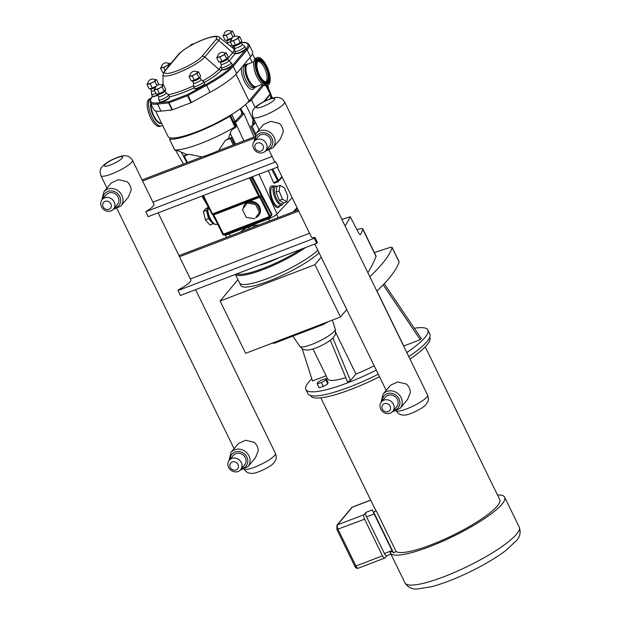 <?xml version="1.0" encoding="UTF-8"?>
<svg xmlns="http://www.w3.org/2000/svg" width="620" height="620" viewBox="0 0 620 620"><rect width="100%" height="100%" fill="white"/><g stroke="black" fill="none" stroke-linecap="round" stroke-linejoin="round"><path stroke-width="0.93" d="M151.094 98.332A14.702 5.836 69 0 0 150.869 98.402A14.702 5.836 69 0 0 152.071 117.397A14.702 5.836 69 0 0 161.394 125.868A14.702 5.836 69 0 0 162.471 125.062M150.869 98.402L149.49 98.936A14.702 5.836 69 0 0 150.691 117.924A14.702 5.836 69 0 0 160.014 126.395L161.394 125.868M429.699 337.388L429.792 337.59A66.263 13.16 154 0 1 409.998 359.081M379.525 376.735A66.263 13.16 154 0 1 310.682 395.692L310.581 395.49M497.488 494.985A63.581 12.633 154 0 1 504.649 497.193A63.581 12.633 154 0 1 453.042 536.416A63.581 12.633 154 0 1 390.36 552.939A63.581 12.633 154 0 1 390.143 552.273L392.413 551.405M390.933 554.117L386.779 555.706A3.697 1.472 -111 0 1 384.408 553.513L366.536 516.871A3.697 1.472 -111 0 1 365.994 512.353L364.064 514.67L337.52 524.846L352.199 507.268A1.852 1.659 -140.1 0 0 351.571 507.718L352.462 507.075A3.697 1.472 -111 0 0 352.199 507.268L370.714 500.17M386.926 555.652L385.113 557.829A3.697 1.472 -111 0 1 384.842 558.023A3.697 1.472 -111 0 1 382.47 555.83L355.934 566.006L338.063 529.364A3.697 1.472 -111 0 1 337.52 524.846A1.852 1.659 39.9 0 0 336.9 525.287L336.923 529.542L354.795 566.184L355.934 566.006A3.697 1.472 -111 0 0 358.306 568.199C356.748 568.633 355.57 567.959 354.795 566.184M336.923 529.542L364.599 519.188A3.697 1.472 -111 0 1 364.064 514.67M364.599 519.188L382.47 555.83M393.499 552.839A61.062 12.129 154 0 1 392.623 551.839L372.76 511.105A61.062 12.129 -26 0 0 373.628 512.105L393.499 552.839L396.118 551.498A58.102 11.54 -26 0 0 455.336 534.068A58.102 11.54 -26 0 0 499.736 499.596L425.235 346.859M365.994 512.353L372.496 509.865A61.062 12.129 -26 0 0 372.76 511.105M373.628 512.105L376.247 510.764L396.118 551.498M320.788 397.8L375.418 509.803A58.102 11.54 -26 0 0 376.247 510.764M341.891 219.434A203.546 40.432 154 0 1 350.238 216.744L341.868 219.395M345.092 225.998A582.389 115.684 154 0 0 350.238 216.744L358.089 231.934C359.329 234.267 360.173 235.12 360.631 234.499A209.467 41.61 -26 0 0 360.104 234.662M367.862 272.684A582.389 115.684 -26 0 0 376.038 256.447A9.316 1.852 154 0 0 376.053 256.021L362.816 228.881A9.316 1.852 154 0 1 362.801 229.307A582.389 115.684 154 0 1 360.631 234.499L360.414 234.709M321.214 257.176L314.952 264.678L220.123 301.018L234.794 283.449A582.389 115.684 154 0 1 237.972 279.705M319.099 252.844A46.074 9.153 154 0 1 274.265 278.915A46.074 9.153 154 0 1 240.792 285.479L239.615 283.053M357.035 229.78A232.981 46.283 154 0 1 358.252 229.369A9.316 1.852 154 0 1 362.816 228.881M328.135 321.733A46.593 9.254 154 0 1 323.245 324.508L274.675 343.116A46.593 9.254 154 0 1 271.978 343.255M274.303 342.364L274.675 343.116M322.873 323.749L323.245 324.508M346.735 309.512L340.473 317.006L245.652 353.346L220.123 301.018M326.159 378.572L328.065 382.486L327.771 383.842L323.291 386.469L321.385 382.555L325.864 379.928L326.159 378.572L321.974 379.843L317.487 382.47L317.192 383.827L321.385 382.555M327.771 383.842L325.864 379.928M323.291 386.469L319.099 387.74L317.192 383.827M302.149 348.649L312.496 380.974L326.089 375.767M335.622 332.367L355.942 374.038L350.471 380.587L347.479 381.734L330.328 340.256M332.855 338.001L350.471 380.587M384.222 283.712L421.243 338.489L420.252 339.683L403.775 345.991L376.937 290.958M420.252 339.683L383.168 284.812M392.096 247.651L399.102 262.012A5.766 1.147 -26 0 0 399.094 261.779L392.096 247.419A5.766 1.147 154 0 1 392.096 247.651A232.981 46.283 154 0 1 369.822 276.706M399.102 262.012A232.981 46.283 154 0 1 376.828 291.059M374.185 365.785A43.679 8.68 154 0 1 355.942 374.038M345.79 377.642A43.679 8.68 154 0 1 327.608 378.882L313.022 348.975M414.331 328.267A67.844 13.477 154 0 1 427.846 329.995A67.844 13.477 154 0 1 406.798 352.517M376.294 370.109A67.844 13.477 154 0 1 347.556 382.858A67.844 13.477 154 0 1 305.892 389.476A67.844 13.477 154 0 1 311.79 378.766M427.846 329.995L429.854 334.095A67.844 13.477 154 0 1 408.805 356.624M378.293 374.216A67.844 13.477 154 0 1 349.564 386.965A67.844 13.477 154 0 1 307.892 393.584L305.892 389.476M374.387 252.603A232.981 46.283 154 0 1 389.631 247.597A5.766 1.147 154 0 1 392.096 247.419M314.952 264.678L340.473 317.006M254.154 136.966L218.659 150.575A39.951 7.936 -26 0 1 202.027 156.945L189.015 154.279A44.183 8.773 154 0 1 187.046 154.636L181.195 152.109C178.142 150.675 176.367 150.195 175.863 150.652L174.693 149.908L169.508 139.283L170.593 137.88A46.151 9.168 154 0 1 168.005 136.416L155.574 110.926M202.027 156.945L142.065 179.924M253.867 138.384L142.6 181.025M272.087 156.457L152.892 202.136M153.791 203.972A17.6 3.495 154 0 1 153.923 204.158A17.6 3.495 154 0 1 145.746 211.722L275.76 161.898A17.6 3.495 154 0 1 274.404 161.293A17.6 3.495 154 0 1 274.335 161.076M145.746 211.722L148.157 216.674L278.178 166.85L275.76 161.898M187.395 162.556L184.249 156.108L189.015 154.279M243.838 140.926L235.274 122.14L234.166 122.365L236.29 125.79L235.298 127.875C232.725 128.596 231.043 130.401 230.253 133.308L228.323 138.818A44.183 8.773 154 0 1 225.37 140.345L230.136 138.516L233.283 144.971M225.37 140.345L218.659 150.575M236.29 125.79L235.088 126.875A48.965 9.726 154 0 1 174.84 149.963L169.508 139.283M178.986 255.634L298.181 209.955M179.521 256.734L298.716 211.056M295.345 210.327L295.639 210.932M248.457 226.858L248.636 227.215L244.203 228.827L240.374 232.113M317.843 250.279A46.082 9.153 154 0 1 267.84 278.419A46.082 9.153 154 0 1 239.537 282.914L235.391 274.404M244.784 230.423A3.697 1.697 70 0 0 244.203 228.827M249.209 228.726L248.636 227.215L253.27 225.347A3.697 1.232 68.1 0 1 253.89 226.928M262.779 84.568L249.038 101.029A46.151 9.168 154 0 1 247.674 102.525A46.151 9.168 154 0 1 231.694 114.468L229.904 116.258A48.965 9.726 154 0 1 169.663 139.345M263.787 85.219L251.488 99.952A5.471 1.085 154 0 1 247.674 102.525M256.525 203.422A8.874 7.952 39.9 0 1 260.338 211.234A8.874 7.952 39.9 0 1 258.656 215.543A8.874 7.952 39.9 0 1 255.657 217.667L260.338 211.234L256.525 203.422L248.031 202.035A8.874 7.952 39.9 0 1 256.525 203.422L255.618 204.499L247.124 203.112L248.031 202.035A8.874 7.952 39.9 0 0 245.032 204.166A8.874 7.952 39.9 0 0 243.358 208.289M260.338 211.234L259.431 212.319L255.618 204.499M255.657 217.667L259.431 212.319M247.124 203.112L242.443 209.544L246.256 217.364L254.75 218.751M258.718 215.465A8.874 7.952 -140.1 0 0 258.78 215.388A8.874 7.952 -140.1 0 0 259.571 206.786A8.874 7.952 -140.1 0 0 245.156 204.011A8.874 7.952 -140.1 0 0 245.094 204.088M287.796 196.106L284.425 187.907L280.062 185.333L276.969 186.519L275.978 192.146L279.07 190.96L282.441 199.16L286.804 201.725L287.796 196.106M286.804 201.725L283.712 202.911L279.349 200.338L282.441 199.16M279.349 200.338L275.978 192.146M280.062 185.333L279.07 190.96M207.367 209.235L206.452 210.327L203.36 211.513L205.887 208.49L207.537 207.855M206.452 210.327L208.498 218.612L213.063 223.874L209.971 225.06L205.398 219.798L203.36 211.513M205.398 219.798L208.498 218.612M271.723 169.322L278.14 181.66A0.891 0.798 -140.1 0 0 278.519 180.591L273.575 182.691L274.149 183.218L278 181.714M268.367 170.608L273.575 182.691M254.975 134.99L250.751 126.325L253.162 125.403L252.464 123.977L253.386 125.039L255.518 122.481M241.847 112.84L241.459 113.305A2.364 0.473 -26 0 0 242.529 113.437L235.522 121.047A0.891 0.775 42.6 0 1 236.669 121.598L243.676 113.987A0.891 0.775 -137.4 0 0 242.529 113.437L242.374 112.359L243.877 113.437L253.983 137.035M270.615 98.727L270.754 94.558L270.103 94.085A0.891 0.798 39.9 0 1 270.188 94.589C270.808 94.046 270.94 95.426 270.591 98.735M253.487 118.327L253.115 119.753L254.161 119.707M209.18 208.429L201.888 196.083M183.334 156.008L183.791 156.031L183.334 156.008L186.86 162.758M234.166 122.365L233.988 121.939L234.903 121.683A0.891 0.791 -129.9 0 1 235.274 122.14L235.662 121.815A0.891 0.783 -130.6 0 0 235.251 121.334L234.903 121.683M235.329 121.086A2.666 0.527 -26 0 1 235.522 121.047L235.251 121.334A0.891 0.798 -140.1 0 1 234.848 120.908L233.988 121.939M243.676 113.987L243.877 113.437M268.382 87.002L268.336 88.311L267.142 85.335M269.692 217.364L223.882 234.941L269.77 217.356A0.891 0.891 0 0 0 270.134 217.093L271.382 215.597A0.891 0.798 -140.1 0 0 271.467 214.737L270.212 216.233L260.679 196.687L259.672 197.284L269.832 217.31A0.891 0.798 -140.1 0 0 270.134 217.093L270.134 217.093A0.891 0.798 -140.1 0 0 270.212 216.233L222.805 234.406M271.087 215.806L271.994 214.435L271.467 214.737L251.549 177.049M212.799 214.342L222.766 234.499A0.891 0.891 0 0 0 223.882 234.941L213.776 214.869L213.272 214.861M235.623 144.073L232.167 137.291L230.136 138.516M271.994 214.435L252.379 176.739M181.195 152.109L183.411 155.976L187.046 154.636M183.791 156.031L184.249 156.108M228.323 138.818L232.167 137.291M224.138 234.84L224.161 234.879C224.549 235.337 225.951 235.127 228.362 234.267L269.134 218.643C272.808 217.101 275.466 215.543 277.117 213.962L292.16 197.617M258.85 196.904L213.04 214.489L211.963 213.947M249.349 177.893L258.99 196.85A0.891 0.798 -140.1 0 0 259.292 196.641L259.292 196.641A0.891 0.798 -140.1 0 0 259.369 195.781L212.466 213.962L203.453 195.486M281.968 205.026L278.985 206.165C274.35 208.475 267.941 190.96 272.056 187.217L274.66 185.961A10.207 4.053 69 0 0 273.924 186.504A10.207 4.053 69 0 0 274.947 197.974A10.207 4.053 69 0 0 281.968 205.026L283.704 202.911M217.263 223.215L217.341 224.091L218.155 224.417M208.266 207.196A0.891 0.736 -21 0 1 207.863 208.01L210.017 210.133M207.971 206.817L207.863 208.01A10.207 4.053 -111 0 0 210.599 219.17A10.207 4.053 -111 0 0 216.698 224.339L215.38 224.463L213.52 223.603L211.753 221.851L208.801 216.551L207.374 210.366L207.956 206.654M231.833 114.382L234.848 120.908L231.702 114.46A46.151 9.168 154 0 1 170.593 137.88M253.162 125.403L255.549 122.543M267.468 85.219L268.46 87.257L268.042 87.761M248.395 226.881L247.822 225.765M223.983 34.658L222.983 35.859L226.192 35.247L230.911 32.821L232.43 31L230.996 31.271M232.43 31L234.523 35.286L234.011 36.464M222.983 35.859L225.076 40.145L226.037 40.261L228.276 39.533L226.192 35.247M232.329 37.688L228.276 39.533M230.911 32.821L232.988 37.076M161.494 66.913L160.495 68.115L163.696 67.502L168.415 65.077L169.934 63.256L168.508 63.527M169.934 63.256L170.361 64.131M160.495 68.115L162.579 72.401L163.548 72.517M163.696 67.502L165.114 70.416M168.415 65.077L168.842 65.953M231.213 40.199L230.214 41.393L233.415 40.788L238.142 38.355L239.661 36.534L238.227 36.812M239.661 36.534L241.746 40.819L241.242 41.997L235.507 45.074L232.306 45.678L230.214 41.393M233.415 40.788L235.507 45.074M238.142 38.355L240.227 42.641M217.667 56.42L216.667 57.621L219.868 57.009L224.595 54.583L226.114 52.762L224.68 53.033M226.114 52.762L228.199 57.048L226.68 58.869L221.96 61.295L218.759 61.907L216.667 57.621M219.868 57.009L221.96 61.295M224.595 54.583L226.68 58.869M147.94 83.142L146.948 84.335L150.149 83.731L154.868 81.305L156.387 79.484L154.961 79.755M156.387 79.484L158.48 83.77L157.968 84.948M146.948 84.335L149.033 88.621L150.001 88.745L152.241 88.017L150.149 83.731M156.286 86.172L152.241 88.017M154.868 81.305L156.945 85.56M155.171 88.683L154.179 89.877L157.379 89.265L162.099 86.839L163.618 85.017L162.192 85.289M163.618 85.017L165.71 89.303L164.192 91.124L159.464 93.55L156.263 94.163L154.179 89.877M157.379 89.265L159.464 93.55M162.099 86.839L164.192 91.124M232.329 47.477A4.952 0.984 -26 0 0 234.089 46.709M229.826 45.671A5.549 1.101 -26 0 0 230.981 45.268A5.549 1.101 -26 0 0 231.919 44.888M227.524 42.493A4.154 0.829 -26 0 0 227.54 42.571A4.154 0.829 -26 0 0 230.097 42.168A4.154 0.829 -26 0 0 230.516 42.005M226.525 34.844A4.154 0.829 -26 0 0 231.392 31.543A4.619 4.619 0 0 0 223.952 35.17A4.154 0.829 -26 0 0 226.525 34.844M164.029 67.1A4.154 0.829 -26 0 0 168.896 63.798A4.619 4.619 0 0 0 161.464 67.425A4.154 0.829 -26 0 0 164.029 67.1M239.553 53.018A4.952 0.984 -26 0 0 245.21 49.701M234.755 48.073L234.779 51.243A5.549 1.101 -26 0 0 234.802 51.344A5.549 1.101 -26 0 0 238.212 50.809A5.549 1.101 -26 0 0 244.776 46.484A5.549 1.101 -26 0 0 244.706 46.399L242.226 44.431M234.755 48.035A4.154 0.829 -26 0 0 234.771 48.112A4.154 0.829 -26 0 0 237.328 47.709A4.154 0.829 -26 0 0 242.242 44.47A4.154 0.829 -26 0 0 242.195 44.407M231.183 40.711A4.154 0.829 -26 0 0 233.756 40.385A4.154 0.829 -26 0 0 238.623 37.076A4.619 4.619 0 0 0 231.183 40.703M226.006 69.239A4.952 0.984 -26 0 0 231.663 65.922M221.208 64.302L221.231 67.472A5.549 1.101 -26 0 0 221.255 67.572A5.549 1.101 -26 0 0 224.665 67.03A5.549 1.101 -26 0 0 231.229 62.705A5.549 1.101 -26 0 0 231.159 62.628L228.679 60.659A4.154 0.829 -26 0 1 228.695 60.69L227.625 58.303A4.456 0.883 -26 0 1 227.587 58.381L227.695 58.226M221.208 64.255A4.154 0.829 -26 0 0 221.224 64.333A4.154 0.829 -26 0 0 223.781 63.93A4.154 0.829 -26 0 0 228.695 60.69M220.208 56.606A4.154 0.829 -26 0 0 225.076 53.305A4.619 4.619 0 0 0 217.636 56.931A4.154 0.829 -26 0 0 220.208 56.606M156.286 95.96A4.952 0.984 -26 0 0 158.046 95.193L153.613 96.681L152.458 96.185A5.549 1.101 -26 0 0 155.86 95.643A5.549 1.101 -26 0 0 157.844 94.775M151.482 91.024L151.513 94.186A5.549 1.101 -26 0 0 151.536 94.294A5.549 1.101 -26 0 0 154.938 93.752A5.549 1.101 -26 0 0 155.876 93.372M151.482 90.977A4.154 0.829 -26 0 0 151.505 91.055A4.154 0.829 -26 0 0 154.055 90.652A4.154 0.829 -26 0 0 154.473 90.481M150.482 83.328A4.154 0.829 -26 0 0 155.349 80.027A4.619 4.619 0 0 0 147.909 83.653A4.154 0.829 -26 0 0 150.482 83.328M163.517 101.494A4.952 0.984 -26 0 0 169.175 98.185M158.712 96.557L158.743 99.727A5.549 1.101 -26 0 0 158.767 99.828A5.549 1.101 -26 0 0 162.169 99.285A5.549 1.101 -26 0 0 168.733 94.969A5.549 1.101 -26 0 0 168.663 94.883L166.183 92.915M158.712 96.519A4.154 0.829 -26 0 0 158.736 96.596A4.154 0.829 -26 0 0 161.285 96.185A4.154 0.829 -26 0 0 166.207 92.946A4.154 0.829 -26 0 0 166.152 92.884M157.713 88.862A4.154 0.829 -26 0 0 162.579 85.56A4.619 4.619 0 0 0 155.139 89.187A4.154 0.829 -26 0 0 157.713 88.862M198.377 88.141A4.952 0.984 -26 0 0 204.034 84.824M190.038 75.322L189.038 76.516L192.239 75.911L196.958 73.478L198.478 71.656L197.052 71.935M198.478 71.656L200.57 75.942L200.059 77.12L194.331 80.197L191.131 80.802L189.038 76.516M192.239 75.911L194.331 80.197M196.958 73.478L199.051 77.764M193.579 83.196L193.603 86.366A5.549 1.101 -26 0 0 193.626 86.467A5.549 1.101 -26 0 0 197.028 85.932A5.549 1.101 -26 0 0 203.593 81.608A5.549 1.101 -26 0 0 203.531 81.522L201.051 79.554M193.579 83.157A4.154 0.829 -26 0 0 193.595 83.235A4.154 0.829 -26 0 0 196.145 82.832A4.154 0.829 -26 0 0 201.066 79.593A4.154 0.829 -26 0 0 201.012 79.531M192.572 75.508A4.154 0.829 -26 0 0 197.439 72.199A4.619 4.619 0 0 0 190.007 75.826A4.154 0.829 -26 0 0 192.572 75.508M241.358 42.656A46.299 9.199 154 0 1 245.954 49.275L232.066 65.914A46.299 9.199 154 0 1 205.972 84.444L187.403 94.612L187.535 95.697L188.046 95.465L187.403 94.612L168.904 101.703A0.891 0.759 83.9 0 0 168.625 102.904L168.904 101.703L157.844 102.889A46.299 9.199 154 0 1 152.629 96.418M152.567 96.348L152.404 96.534C150.862 97.697 150.18 99.719 150.35 102.587L153.783 109.624A47.19 9.37 -26 0 0 160.991 111.127L172.058 109.942L190.968 102.734L210.048 92.326A47.19 9.37 -26 0 0 236.638 73.439L250.526 56.8A47.19 9.37 -26 0 0 252.503 51.615L249.07 44.578A47.19 9.37 -26 0 1 247.101 49.763A0.891 0.798 -140.1 0 0 245.954 49.275M255.905 87.071A12.315 4.89 -111 0 1 255.711 87.164A12.315 4.89 -111 0 1 248.302 80.848A12.315 4.89 -111 0 1 245.063 67.34A12.315 4.89 -111 0 1 246.892 64.162A12.315 4.89 -111 0 1 247.101 64.1M257.005 86.35A12.315 4.89 -111 0 1 256.114 87.009A12.315 4.89 -111 0 1 248.713 80.693A12.315 4.89 -111 0 1 245.466 67.185A12.315 4.89 -111 0 1 247.303 64.007A12.315 4.89 -111 0 1 248.403 63.906M267.894 85.049L266.515 85.583A14.702 5.836 -111 0 1 257.672 78.043A14.702 5.836 -111 0 1 253.797 61.915A14.702 5.836 -111 0 1 255.99 58.117L257.37 57.59A14.702 5.836 -111 0 1 266.213 65.123A14.702 5.836 -111 0 1 270.088 81.259A14.702 5.836 -111 0 1 267.894 85.049A14.702 5.836 -111 0 1 259.051 77.516A14.702 5.836 -111 0 1 255.177 61.388A14.702 5.836 -111 0 1 257.37 57.59M258.075 61.326A11.098 4.41 -111 0 1 264.446 67.874A11.098 4.41 -111 0 1 266.988 79.306A11.098 4.41 -111 0 1 265.918 81.801M257.005 63.821A11.098 4.41 -111 0 1 258.664 60.962A11.098 4.41 -111 0 1 265.337 66.65A11.098 4.41 -111 0 1 268.258 78.818A11.098 4.41 -111 0 1 266.6 81.677A11.098 4.41 -111 0 1 259.935 75.996A11.098 4.41 -111 0 1 257.005 63.821M266.305 143.631A7.393 6.626 -140.1 0 0 254.285 141.314A7.393 6.626 -140.1 0 0 253.626 148.49A7.393 6.626 -140.1 0 0 265.639 150.8A7.393 6.626 -140.1 0 0 266.305 143.631M254.285 141.314L258.284 136.524A7.393 6.626 39.9 0 1 270.304 138.841A7.393 6.626 39.9 0 1 269.638 146.01L265.639 150.8M263.012 145.56A4.511 4.045 -140.1 0 0 257.207 143.065A4.511 4.045 -140.1 0 0 255.277 148.521A4.511 4.045 -140.1 0 0 261.082 151.017A4.511 4.045 -140.1 0 0 263.012 145.56M255.975 133.525L263.438 124.581L270.537 121.381L279.101 123.326A11.098 9.943 39.9 0 1 283.27 131.882L280.472 138.803L273.009 147.746A11.098 9.943 -140.1 0 0 272.645 134.842A11.098 9.943 -140.1 0 0 259.726 130.867A11.098 9.943 -140.1 0 0 255.975 133.525L253.975 141.724M393.413 404.24A7.393 6.626 -140.1 0 0 381.393 401.93A7.393 6.626 -140.1 0 0 380.734 409.099A7.393 6.626 -140.1 0 0 392.755 411.409A7.393 6.626 -140.1 0 0 393.413 404.24M381.393 401.93L385.392 397.141A7.393 6.626 39.9 0 1 397.412 399.45A7.393 6.626 39.9 0 1 396.754 406.619L392.755 411.409M390.12 406.17A4.511 4.045 -140.1 0 0 384.315 403.674A4.511 4.045 -140.1 0 0 382.385 409.138A4.511 4.045 -140.1 0 0 388.19 411.626A4.511 4.045 -140.1 0 0 390.12 406.17M383.083 394.142L390.546 385.198L397.645 381.99L406.209 383.935A11.098 9.943 39.9 0 1 410.378 392.499L407.58 399.42L400.117 408.363A11.098 9.943 -140.1 0 0 399.761 395.459A11.098 9.943 -140.1 0 0 386.834 391.476A11.098 9.943 -140.1 0 0 383.083 394.142L381.083 402.334M131.145 190.185L128.348 197.106L120.884 206.049A11.098 9.943 -140.1 0 0 120.528 193.145A11.098 9.943 -140.1 0 0 107.601 189.162A11.098 9.943 -140.1 0 0 103.85 191.828L111.313 182.885L118.412 179.676L126.976 181.621A11.098 9.943 39.9 0 1 131.145 190.185M258.253 450.794L255.456 457.715L247.992 466.659A11.098 9.943 -140.1 0 0 247.636 453.755A11.098 9.943 -140.1 0 0 234.709 449.771A11.098 9.943 -140.1 0 0 230.958 452.437L238.429 443.494L245.52 440.285L254.084 442.238A11.098 9.943 39.9 0 1 258.253 450.794M229.276 460.226L233.275 455.436A7.393 6.626 39.9 0 1 245.287 457.746A7.393 6.626 39.9 0 1 244.629 464.915L240.63 469.704A7.393 6.626 -140.1 0 0 241.288 462.536A7.393 6.626 -140.1 0 0 229.276 460.226A7.393 6.626 -140.1 0 0 228.61 467.395A7.393 6.626 -140.1 0 0 240.63 469.704M237.995 464.465A4.511 4.045 -140.1 0 0 232.19 461.978A4.511 4.045 -140.1 0 0 230.26 467.433A4.511 4.045 -140.1 0 0 236.065 469.929A4.511 4.045 -140.1 0 0 237.995 464.465M102.16 199.617L106.159 194.827A7.393 6.626 39.9 0 1 118.18 197.137A7.393 6.626 39.9 0 1 117.521 204.306L113.522 209.095A7.393 6.626 -140.1 0 0 114.181 201.926A7.393 6.626 -140.1 0 0 102.16 199.617A7.393 6.626 -140.1 0 0 101.502 206.786A7.393 6.626 -140.1 0 0 113.522 209.095M110.887 203.856A4.511 4.045 -140.1 0 0 105.082 201.368A4.511 4.045 -140.1 0 0 103.153 206.824A4.511 4.045 -140.1 0 0 108.957 209.312A4.511 4.045 -140.1 0 0 110.887 203.856M314.278 238.297L315.014 237.421L317.432 242.366L316.696 243.249L180.42 295.476L178.002 290.524L314.278 238.297L316.696 243.249M315.014 237.421A17.6 3.495 154 0 1 311.333 237.003A17.6 3.495 154 0 1 311.263 236.778M309.543 233.252L190.356 278.93M190.72 279.682A17.6 3.495 154 0 1 190.851 279.868A17.6 3.495 154 0 1 178.762 289.61L178.002 290.524M150.683 103.261A12.315 4.89 69 0 0 153.481 116.25A12.315 4.89 69 0 0 161.564 123.209M161.448 122.969A12.02 4.774 -111 0 1 153.915 116.01A12.02 4.774 -111 0 1 151.086 104.09M516.6 534.13A63.581 12.633 154 0 1 455.692 571.888A63.581 12.633 154 0 1 404.969 582.885C407.968 587.365 412.006 589.403 417.097 589L431.605 586.706C442.99 583.653 455.778 578.685 469.983 571.818C484.313 564.804 496.248 557.713 505.796 550.544L516.6 540.477C520.064 536.68 520.955 532.239 519.258 527.139A63.581 12.633 154 0 1 516.6 534.13M366.536 516.871L374.147 513.957M392.018 550.599L384.408 553.513M362.801 229.307L376.038 256.447M299.832 346.402C304.404 351.067 304.598 349.293 306.474 349.998C307.427 350.494 315.417 349.331 326.236 343C334.312 337.916 333.971 336.303 334.653 335.536C335.435 335.381 335.653 333.242 335.281 329.112A19.724 3.921 154 0 1 319.222 341.178A19.724 3.921 154 0 1 299.832 346.402L292.873 336.149M235.298 127.875L229.904 116.258M229.261 233.934L230.26 235.988M297.089 207.715L293.128 211.893M268.646 218.837L269.646 220.891M258.889 225.013L253.27 225.347M276.59 214.466L278.132 217.636M235.468 274.381A46.082 9.153 -26 0 0 263.454 269.429A46.082 9.153 -26 0 0 305.621 247.488M301.188 249.194A45.19 8.975 154 0 1 236.856 273.846M259.028 265.344A27.737 5.51 -26 0 0 279.015 257.688M281.891 176.553L278.519 180.591L272.823 168.904M255.719 133.843L251.852 125.907M245.644 104.447L253.115 119.753L252.464 123.977M242.8 112.499L240.785 108.361M264.655 101.215L270.188 94.589M266.019 85.707L270.103 94.085L263.802 101.641M253.386 125.039L254.192 119.769M255.153 107.454L251.488 99.952M235.662 121.815L236.034 121.76A0.891 0.791 -84.3 0 0 235.468 121.133M236.034 121.76L236.669 121.598M242.374 112.359L241.777 112.391L241.754 113.088A0.891 0.798 39.9 0 1 241.459 113.305M271.994 98.285L270.824 95.418M268.545 89.815L266.778 85.483M230.687 115.676L236.042 127.116M260.679 196.687A1.775 0.705 69 0 0 259.416 195.726A0.891 0.798 39.9 0 1 259.315 196.618M213.365 214.357L213.776 214.869L259.672 197.284L259.183 196.749M231.206 137.865L234.608 144.46M259.416 195.726L250.441 177.475M234.383 144.545L231.151 137.927M212.823 214.536A10.207 4.053 69 0 0 215.721 220.061M230.253 133.308L232.081 137.322M268.731 217.752L269.134 218.643M277.117 213.962L258.997 174.197M283.464 202.763A9.316 3.705 -111 0 1 276.768 199.059A9.316 3.705 -111 0 1 275.071 186.992A9.316 3.705 -111 0 1 276.977 186.519M273.901 186.256C263.756 181.916 274.303 215.659 280.007 205.778M228.362 234.267L227.865 233.415M254.611 87.265L253.688 87.621A12.02 4.774 -111 0 1 245.419 79.321A12.02 4.774 -111 0 1 244.218 65.813A12.02 4.774 -111 0 1 245.086 65.177L246.008 64.821M241.506 67.603A13.353 5.301 69 0 0 246.326 84.692A13.353 5.301 69 0 0 254.688 87.281M246.055 64.759A13.353 5.301 69 0 0 244.327 64.224M235.964 74.214L249.038 101.029M249.868 57.598L252.224 62.434M231.764 47.213A5.549 1.101 -26 0 0 231.903 47.159A5.549 1.101 -26 0 0 233.887 46.299M227.54 42.571L226.501 40.44A4.154 0.829 -26 0 0 229.051 40.029A4.154 0.829 -26 0 0 231.585 38.843M226.285 40.261A4.456 0.883 -26 0 0 226.409 40.269A4.456 0.883 -26 0 0 228.749 39.68A4.456 0.883 -26 0 0 232.019 38.084M239.134 52.692A5.549 1.101 -26 0 0 245.466 48.98A5.549 1.101 -26 0 0 245.698 48.376L245.412 49.553C244.458 50.701 242.102 51.995 238.351 53.444C236.391 53.808 235.515 53.739 235.724 53.235A5.549 1.101 -26 0 0 239.134 52.692M234.771 48.112L233.732 45.973A4.154 0.829 -26 0 0 236.282 45.57A4.154 0.829 -26 0 0 241.033 42.788A4.154 0.829 -26 0 0 241.203 42.331L241.172 42.082A4.456 0.883 -26 0 1 241.133 42.152L241.242 41.997M233.508 45.795A4.456 0.883 -26 0 0 233.639 45.81A4.456 0.883 -26 0 0 235.98 45.221A4.456 0.883 -26 0 0 241.064 42.238A4.456 0.883 -26 0 0 241.133 42.152M225.587 68.921A5.549 1.101 -26 0 0 231.919 65.209A5.549 1.101 -26 0 0 232.151 64.596L231.865 65.782C230.911 66.929 228.555 68.223 224.804 69.672C222.844 70.029 221.968 69.967 222.177 69.463A5.549 1.101 -26 0 0 225.587 68.921M221.224 64.333L220.185 62.202A4.154 0.829 -26 0 0 222.735 61.798A4.154 0.829 -26 0 0 227.478 59.016A4.154 0.829 -26 0 0 227.656 58.559M219.96 62.023A4.456 0.883 -26 0 0 220.085 62.031A4.456 0.883 -26 0 0 222.433 61.442A4.456 0.883 -26 0 0 227.517 58.466A4.456 0.883 -26 0 0 227.587 58.381M151.505 91.055L150.458 88.924A4.154 0.829 -26 0 0 153.016 88.513A4.154 0.829 -26 0 0 155.55 87.327M150.242 88.745A4.456 0.883 -26 0 0 150.366 88.753A4.456 0.883 -26 0 0 152.706 88.164A4.456 0.883 -26 0 0 155.976 86.568M163.091 101.176A5.549 1.101 -26 0 0 169.423 97.464A5.549 1.101 -26 0 0 169.655 96.86L169.369 98.038C168.415 99.184 166.059 100.479 162.316 101.928C160.347 102.292 159.472 102.223 159.681 101.719A5.549 1.101 -26 0 0 163.091 101.176M158.736 96.596L157.689 94.457A4.154 0.829 -26 0 0 160.247 94.054A4.154 0.829 -26 0 0 164.99 91.272A4.154 0.829 -26 0 0 165.16 90.815L165.137 90.567A4.456 0.883 -26 0 1 165.091 90.636L165.199 90.481M157.472 94.279A4.456 0.883 -26 0 0 157.596 94.294A4.456 0.883 -26 0 0 159.937 93.705A4.456 0.883 -26 0 0 165.021 90.722A4.456 0.883 -26 0 0 165.091 90.636M162.006 85.188L163.029 83.956M229.113 61L235.585 53.25A34.201 6.797 -26 0 0 235.678 53.134M234.755 48.352A34.201 6.797 -26 0 0 233.136 48.298M204.104 82.638A34.201 6.797 -26 0 0 221.697 69.89L222.131 69.362M169.617 96.767A34.201 6.797 -26 0 0 194.254 87.761M197.951 87.815A5.549 1.101 -26 0 0 204.282 84.103A5.549 1.101 -26 0 0 204.515 83.498L204.236 84.677C203.275 85.823 200.927 87.118 197.175 88.567C195.207 88.931 194.331 88.862 194.548 88.358A5.549 1.101 -26 0 0 197.951 87.815M193.595 83.235L192.549 81.096A4.154 0.829 -26 0 0 195.106 80.693A4.154 0.829 -26 0 0 199.849 77.911A4.154 0.829 -26 0 0 200.028 77.454L199.996 77.206A4.456 0.883 -26 0 1 199.95 77.275L200.059 77.12M192.332 80.918A4.456 0.883 -26 0 0 192.456 80.933A4.456 0.883 -26 0 0 194.804 80.344A4.456 0.883 -26 0 0 199.88 77.361A4.456 0.883 -26 0 0 199.95 77.275M227.703 58.652L232.709 52.654L218.713 40.378A23.785 4.728 -26 0 0 219.418 37.401L233.639 48.701A31.651 6.285 154 0 1 232.709 52.654A2.813 2.519 -140.1 0 0 235.585 53.25M221.224 66.402L218.813 69.293A2.813 2.519 -140.1 0 0 221.697 69.89M179.436 53.731A2.813 2.519 -140.1 0 0 178.483 54.405L164.587 71.044A2.813 2.519 39.9 0 1 165.54 70.37L179.436 53.731A21.243 4.216 154 0 1 203.678 39.517A21.243 4.216 154 0 1 215.838 39.781L201.942 56.42A2.813 2.519 39.9 0 1 204.825 57.017L218.813 69.293A31.651 6.285 154 0 1 202.802 80.949M193.595 85.746A31.651 6.285 154 0 1 168.252 94.55M215.838 39.781A2.813 2.519 39.9 0 1 218.713 40.378L204.825 57.017A23.785 4.728 -26 0 1 181.032 71.571A23.785 4.728 -26 0 1 162.959 74.803L163.044 85.126M201.942 56.42A21.243 4.216 154 0 1 177.692 70.633A21.243 4.216 154 0 1 165.54 70.37M172.461 109.825L169.035 102.788L187.535 95.697L190.968 102.734M150.35 102.587A47.19 9.37 -26 0 0 157.558 104.09L168.625 102.904L172.058 109.942M191.479 102.501L188.046 95.465L206.615 85.289L205.972 84.444M210.048 92.326L206.615 85.289A47.19 9.37 -26 0 0 233.205 66.402A0.891 0.798 -140.1 0 0 232.066 65.914M236.638 73.439L233.205 66.402L247.101 49.763L250.526 56.8M160.991 111.127L157.558 104.09A0.891 0.759 -96.1 0 1 157.844 102.889M267.561 82.483A12.415 4.929 -111 0 1 267.53 82.514A12.415 4.929 -111 0 1 261.167 79.639A12.415 4.929 -111 0 1 256.021 63.054A12.415 4.929 -111 0 1 258.796 59.722A12.415 4.929 -111 0 1 258.842 59.722M256.866 59.768A13.059 5.185 -111 0 1 264.957 64.984A13.059 5.185 -111 0 1 268.94 80.267A13.059 5.185 -111 0 1 266.065 83.77M269.483 80.453A13.516 5.371 69 0 0 263.887 62.403A13.516 5.371 69 0 0 255.781 62.186A13.516 5.371 69 0 0 261.384 80.244A13.516 5.371 69 0 0 269.483 80.453M255.758 62.566A13.09 5.2 -111 0 1 256.897 59.737A13.09 5.2 -111 0 1 265.019 64.898A13.09 5.2 -111 0 1 269.034 80.259A13.09 5.2 -111 0 1 266.104 83.77L265.786 83.723C264.507 82.592 267.081 86.002 261.353 80.12C254.394 71.068 255.448 58.086 256.897 59.737M262.167 61.644A12.377 4.913 69 0 0 258.881 59.729A12.377 4.913 69 0 0 256.114 63.046A12.377 4.913 69 0 0 261.245 79.585A12.377 4.913 69 0 0 267.592 82.452A12.377 4.913 69 0 0 268.669 79.778M268.692 79.399A11.958 4.751 -111 0 1 261.524 79.213A11.958 4.751 -111 0 1 256.572 63.24A11.958 4.751 -111 0 1 263.74 63.426A11.958 4.751 -111 0 1 268.692 79.399M262.407 84.281L256.378 86.591A12.02 4.774 -111 0 1 249.147 80.43A12.02 4.774 -111 0 1 245.985 67.247A12.02 4.774 -111 0 1 247.775 64.147L253.805 61.83M254.177 68.425A12.02 4.774 69 0 0 258.276 79.127M284.596 101.967C282.774 98.944 280.294 97.441 277.163 97.456C276.776 96.867 267.77 98.743 259.385 104.152C251.356 109.616 251.782 112.057 253.022 117.366A17.569 3.488 -26 0 0 267.034 114.328A17.569 3.488 -26 0 0 283.859 103.897A17.569 3.488 -26 0 0 284.596 101.967L427.591 395.149A17.569 3.488 154 0 1 426.862 397.079A17.569 3.488 154 0 1 411.463 406.875A17.569 3.488 154 0 1 396.552 410.99M255.099 140.345A9.246 8.285 39.9 0 1 259.989 133.122A9.246 8.285 39.9 0 1 272.211 138.973A9.246 8.285 39.9 0 1 266.453 149.823M382.207 400.954A9.246 8.285 39.9 0 1 387.105 393.739A9.246 8.285 39.9 0 1 399.319 399.582A9.246 8.285 39.9 0 1 393.568 410.432M274.342 99.805A10.168 2.023 154 0 1 258.765 107.818A10.168 2.023 154 0 1 263.779 101.82A10.168 2.023 154 0 1 274.342 99.805M132.471 160.262C130.65 157.24 128.169 155.736 125.039 155.752C124.651 155.163 115.653 157.038 107.26 162.456C99.231 167.919 99.665 170.361 100.897 175.661A17.569 3.488 -26 0 0 114.909 172.624A17.569 3.488 -26 0 0 131.734 162.192A17.569 3.488 -26 0 0 132.471 160.262L153.993 204.375M195.587 289.664L275.474 453.453A17.569 3.488 154 0 1 274.738 455.382A17.569 3.488 154 0 1 259.338 465.171A17.569 3.488 154 0 1 244.427 469.293M122.225 158.108A10.168 2.023 154 0 1 106.64 166.121A10.168 2.023 154 0 1 111.654 160.115A10.168 2.023 154 0 1 122.225 158.108M230.09 459.25A9.246 8.285 39.9 0 1 234.98 452.034A9.246 8.285 39.9 0 1 247.194 457.886A9.246 8.285 39.9 0 1 241.444 468.736M102.974 198.64A9.246 8.285 39.9 0 1 107.872 191.425A9.246 8.285 39.9 0 1 120.086 197.276A9.246 8.285 39.9 0 1 114.336 208.119M519.258 527.139L504.649 497.193M404.969 582.885L390.36 552.939M351.571 507.718L336.9 525.287M370.683 500.092L352.462 507.075M384.842 558.023L358.306 568.199M335.281 329.112L332.382 320.106M225.44 235.081L226.571 237.398M297.337 208.227L294.291 211.451M274.149 183.218L278.078 181.707A0.891 0.891 0 0 0 278.442 181.451L282.123 177.041M270.576 93.984L266.484 85.591M183.497 164.052L175.817 150.683M234.926 120.714L235.46 121.117L234.399 121.412M272.436 98.162L268.476 88.459M241.777 112.391L240.064 108.888M202.965 195.672L211.924 214.047A0.891 0.891 0 0 0 213.04 214.489L258.928 196.897A0.891 0.891 0 0 0 259.292 196.641L259.331 196.587M186.899 162.742L183.706 156.194M277.357 186.372L274.66 185.961M217.341 224.099L216.698 224.339M175.84 150.699L174.716 149.939M268.491 88.505L268.545 87.102M170.113 137.787L170.322 138.206M267.608 85.165L268.538 87.064M252.425 53.824L254.913 58.923M193.711 43.943A4.619 4.619 0 0 0 189.844 46.035M232.19 47.546L234.097 46.725M227.524 42.54L227.54 43.849M245.698 48.376L244.776 46.484M235.724 53.235L234.802 51.344M242.242 44.47L241.203 42.331M232.151 64.596L231.229 62.705M222.177 69.463L221.255 67.572M152.458 96.185L151.536 94.294M169.655 96.86L168.733 94.969M159.681 101.719L158.767 99.828M166.207 92.946L165.16 90.815M204.515 83.498L203.593 81.608M194.548 88.358L193.626 86.467M201.066 79.593L200.028 77.454M219.418 37.401C215.814 32.418 186.76 45.345 178.483 54.405M164.587 71.044L162.959 74.803M241.103 42.609C244.737 41.943 247.396 42.602 249.07 44.578M163.029 83.809L161.921 85.142M247.303 64.007L246.892 64.162M256.114 87.009L255.711 87.164M267.53 82.514L267.592 82.452C270.297 77.368 268.375 74.609 267.034 69.432C264.647 63.643 261.927 60.404 258.881 59.729L258.796 59.722M265.298 151.179L273.009 147.746M392.406 411.789L400.117 408.363M427.591 395.149C429.172 401.272 428.11 400.877 426.196 404.256C424.46 407.588 408.27 415.927 403.496 415.059C400.35 415.09 397.854 413.594 396.017 410.549M253.022 117.366L259.083 129.797M269.173 150.49L274.536 161.479M277.318 167.175L311.465 237.189M314.774 243.986L386.19 390.414M158.123 212.854L190.913 280.085M100.897 175.661L106.958 188.1M117.048 208.785L234.073 448.71M275.474 453.453C277.055 459.575 275.985 459.172 274.071 462.551C272.335 465.884 256.145 474.222 251.371 473.362C248.225 473.393 245.729 471.89 243.892 468.852M230.958 452.437L228.958 460.637M240.281 470.084L247.992 466.659M103.85 191.828L101.85 200.02M113.173 209.475L120.884 206.049"/></g></svg>
